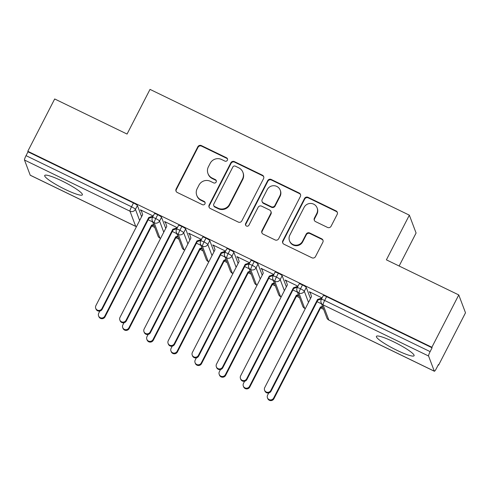 <?xml version="1.0" encoding="UTF-8"?>
<svg xmlns="http://www.w3.org/2000/svg" width="490" height="490" viewBox="0 0 490 490"><rect width="100%" height="100%" fill="white"/><g stroke="black" fill="none" stroke-linecap="round" stroke-linejoin="round"><path stroke-width="0.73" d="M227.372 160.242A1.868 1.825 -20.7 0 0 226.558 157.798L201.396 145.597A2.664 2.603 -20.7 0 0 197.825 146.792L176.131 188.999A2.664 2.603 -20.7 0 0 177.294 192.496L202.456 204.698A1.868 1.825 -20.7 0 0 205.041 202.395A1.868 1.825 -20.7 0 0 204.14 201.415L200.888 199.834A8.526 8.33 -20.7 0 1 197.164 188.656L198.971 185.14A8.526 8.33 -20.7 0 1 210.406 181.312L213.665 182.886A1.868 1.825 -20.7 0 0 216.249 180.589A1.868 1.825 -20.7 0 0 215.349 179.61L212.09 178.029A8.526 8.33 -20.7 0 1 208.373 166.851L210.179 163.329A8.526 8.33 -20.7 0 1 221.615 159.501L224.867 161.081A1.868 1.825 -20.7 0 0 227.372 160.242M227.538 159.06A1.868 1.825 -20.7 0 0 226.76 158.337L201.598 146.136A2.664 2.603 -20.7 0 0 198.027 147.331L176.333 189.544A2.664 2.603 -20.7 0 0 176.124 191.357M205.12 202.676A1.868 1.825 -20.7 0 0 204.342 201.954L201.09 200.373L200.888 199.834M216.329 180.871A1.868 1.825 -20.7 0 0 215.551 180.149L212.299 178.568L212.09 178.029M396.845 350.264A21.174 3.062 27.2 0 1 376.418 336.361A21.174 3.062 27.2 0 1 393.66 341.818A21.174 3.062 27.2 0 1 414.087 355.722A21.174 3.062 27.2 0 1 396.845 350.264M65.133 189.379A21.174 3.062 27.2 0 1 44.713 175.481A21.174 3.062 27.2 0 1 61.954 180.939A21.174 3.062 27.2 0 1 82.375 194.842A21.174 3.062 27.2 0 1 65.133 189.379M327.522 227.421A2.664 2.603 -20.7 0 0 331.093 226.221L337.181 214.381A2.664 2.603 -20.7 0 0 336.018 210.884L308.075 197.335A2.664 2.603 -20.7 0 0 304.498 198.53L282.81 240.737A2.664 2.603 -20.7 0 0 283.973 244.234L311.916 257.783A2.664 2.603 -20.7 0 0 315.487 256.589L322.837 242.287A2.664 2.603 -20.7 0 0 321.673 238.789L309.717 232.989A2.664 2.603 -20.7 0 0 306.146 234.189L302.495 241.282A7.13 6.964 -20.7 0 1 289.492 240.725A7.13 6.964 -20.7 0 1 289.829 235.139L304.112 207.35A7.13 6.964 -20.7 0 1 317.116 207.907A7.13 6.964 -20.7 0 1 316.779 213.493L314.396 218.124A2.664 2.603 -20.7 0 0 315.56 221.621L327.522 227.421M27.795 151.275L431.88 347.257L458.769 294.937L386.396 259.841L409.352 215.165L150.013 89.388L127.057 134.058L54.684 98.962L27.795 151.275L27.997 151.82L26.037 155.642L131.522 206.798L133.482 202.976L27.997 151.82M263.534 178.66A2.664 2.603 -20.7 0 0 262.371 175.169L234.428 161.62A2.664 2.603 -20.7 0 0 230.857 162.815L209.163 205.022A2.664 2.603 -20.7 0 0 210.326 208.513L238.269 222.068A2.664 2.603 -20.7 0 0 241.84 220.874L263.534 178.66M271.252 179.475L299.194 193.029A2.664 2.603 -20.7 0 1 300.358 196.521L278.663 238.728A2.664 2.603 -20.7 0 1 275.092 239.929L263.13 234.128A2.664 2.603 -20.7 0 1 261.972 230.631L270.768 213.518A2.664 2.603 -20.7 0 0 269.604 210.02L261.672 206.174A2.664 2.603 -20.7 0 0 258.101 207.368L248.938 225.192A1.868 1.825 -20.7 0 1 245.539 225.045A1.868 1.825 -20.7 0 1 245.625 223.587L267.681 180.675A2.664 2.603 -20.7 0 1 271.252 179.475L271.454 180.02L299.396 193.568L299.194 193.029M399.13 266.015L416.084 233.02L409.352 215.165M30.215 175.187L135.699 226.343A4.073 0.637 -64.1 0 0 135.761 226.429L30.276 175.267A4.073 0.637 -64.1 0 1 30.215 175.187L24.5 160.034A4.073 0.637 -64.1 0 1 26.037 155.642M431.88 347.257L432.082 347.802L430.116 351.624A4.073 0.637 115.9 0 0 428.585 356.016L434.293 371.169A4.073 0.637 115.9 0 0 434.361 371.249A4.073 0.637 115.9 0 0 436.443 368.394L438.409 364.572L438.611 365.111L438.225 364.928M458.769 294.937L465.5 312.798L438.611 365.111M323.633 309.349L320.607 307.879M299.513 297.651L296.481 296.18M275.386 285.946L272.36 284.482M251.26 274.247L248.234 272.777M227.139 262.548L224.108 261.078M203.013 250.849L199.987 249.379M178.887 239.145L175.861 237.681M154.767 227.446L151.735 225.976M140.955 210.069L140.716 210.535L140.452 209.83L153.217 216.017L148.691 217.554L101.914 308.571L102.177 309.276A3.393 3.314 159.3 0 1 95.985 309.012L95.722 308.308A3.393 3.314 -20.7 0 0 101.914 308.571M140.716 210.535L141.408 210.865M152.69 221.958L148.176 219.765M432.082 347.802L326.597 296.64L324.637 300.462L430.116 351.624M428.585 356.016L323.1 304.86A4.073 0.637 115.9 0 1 324.637 300.462A4.073 0.588 27.2 0 0 321.318 299.415L323.284 295.593A4.073 0.588 27.2 0 1 326.597 296.64M133.482 202.976A4.073 0.588 27.2 0 1 137.408 205.543L141.604 216.678M302.477 284.941L300.511 288.763A4.073 0.588 27.2 0 0 297.197 287.71L299.157 283.888A4.073 0.588 27.2 0 1 302.477 284.941A4.073 0.588 27.2 0 1 306.281 287.446L310.476 298.575M321.562 303.855L317.048 301.668M322.083 297.92L309.325 291.734L310.274 292.769M278.351 273.236L276.385 277.058A4.073 0.588 27.2 0 0 273.071 276.011L275.037 272.189A4.073 0.588 27.2 0 1 278.351 273.236A4.073 0.588 27.2 0 1 282.154 275.748L286.35 286.877M297.436 292.156L292.922 289.97M297.963 286.221L285.198 280.029L286.154 281.07M254.224 261.538L252.264 265.36A4.073 0.588 27.2 0 0 248.945 264.312L250.911 260.49A4.073 0.588 27.2 0 1 254.224 261.538A4.073 0.588 27.2 0 1 258.028 264.049L262.23 275.178M273.316 280.458L268.802 278.265M273.837 274.523L261.072 268.33L262.028 269.365M230.104 249.839L228.138 253.661A4.073 0.588 27.2 0 0 224.824 252.613L226.784 248.791A4.073 0.588 27.2 0 1 230.104 249.839A4.073 0.588 27.2 0 1 233.908 252.344L238.103 263.479M249.19 268.759L244.675 266.566M249.71 262.818L236.952 256.631L237.901 257.667M205.978 238.14L204.012 241.962A4.073 0.588 27.2 0 0 200.698 240.909L202.664 237.087A4.073 0.588 27.2 0 1 205.978 238.14A4.073 0.588 27.2 0 1 209.781 240.645L213.977 251.774M225.063 257.054L220.549 254.867M225.59 251.119L212.825 244.933L213.781 245.968M181.851 226.435L179.891 230.257A4.073 0.588 27.2 0 0 176.571 229.21L178.538 225.388A4.073 0.588 27.2 0 1 181.851 226.435A4.073 0.588 27.2 0 1 185.655 228.946L189.857 240.076M200.943 245.355L196.429 243.169M201.464 239.42L188.699 233.228L189.655 234.269M157.731 214.736L155.765 218.558A4.073 0.588 27.2 0 0 152.451 217.511L154.411 213.689A4.073 0.588 27.2 0 1 157.731 214.736A4.073 0.588 27.2 0 1 161.535 217.248L165.73 228.377M176.817 233.657L172.302 231.464M177.337 227.721L164.579 221.529L165.528 222.564M161.535 217.248L159.569 221.07A4.073 0.588 27.2 0 0 155.765 218.558A4.073 0.637 115.9 0 0 154.228 222.956L159.942 238.103A4.073 0.637 115.9 0 0 160.01 238.183A4.073 0.637 115.9 0 0 160.01 238.189L160.585 238.391M164.842 222.233L165.081 221.774M188.969 233.932L189.201 233.473M213.089 245.631L213.328 245.172M237.215 257.336L237.454 256.876M261.341 269.035L261.574 268.575M285.462 280.733L285.701 280.274M309.588 292.432L309.827 291.973M185.655 228.946L183.695 232.768A4.073 0.588 27.2 0 0 179.891 230.257A4.073 0.637 115.9 0 0 178.354 234.655L184.069 249.802A4.073 0.637 115.9 0 0 184.13 249.888A4.073 0.637 115.9 0 0 184.136 249.888L184.706 250.09M209.781 240.645L207.815 244.467A4.073 0.588 27.2 0 0 204.012 241.962A4.073 0.637 115.9 0 0 202.48 246.354L208.189 261.507A4.073 0.637 115.9 0 0 208.256 261.587L208.256 261.587A4.073 4.073 0 0 1 206.223 259.357A4.073 3.981 -20.7 0 0 208.863 261.733M233.908 252.344L231.942 256.166A4.073 0.588 27.2 0 0 228.138 253.661A4.073 0.637 115.9 0 0 226.601 258.052L232.315 273.206A4.073 0.637 115.9 0 0 232.382 273.285L232.382 273.285A4.073 4.073 0 0 1 230.349 271.062A4.073 3.981 -20.7 0 0 232.983 273.438M258.028 264.049L256.068 267.871A4.073 0.588 27.2 0 0 252.264 265.36A4.073 0.637 115.9 0 0 250.727 269.757L256.442 284.904A4.073 0.637 115.9 0 0 256.503 284.984A4.073 0.637 115.9 0 0 256.509 284.99A4.073 4.073 0 0 1 254.469 282.761A4.073 3.981 -20.7 0 0 257.109 285.137M282.154 275.748L280.188 279.57A4.073 0.588 27.2 0 0 276.385 277.058A4.073 0.637 115.9 0 0 274.847 281.456L280.562 296.609A4.073 0.637 115.9 0 0 280.629 296.689L280.629 296.689A4.073 4.073 0 0 1 278.596 294.459A4.073 3.981 -20.7 0 0 281.236 296.836M306.281 287.446L304.315 291.268A4.073 0.588 27.2 0 0 300.511 288.763A4.073 0.637 115.9 0 0 298.974 293.155L304.688 308.308A4.073 0.637 115.9 0 0 304.756 308.388L304.756 308.388A4.073 4.073 0 0 1 302.722 306.158A4.073 3.981 -20.7 0 0 305.356 308.535M207.968 173.534L208.177 174.073A8.526 8.33 -20.7 0 0 212.299 178.568M196.766 195.339L196.968 195.884A8.526 8.33 -20.7 0 0 201.09 200.373M263.749 176.853A2.664 2.603 -20.7 0 0 262.579 175.708L234.637 162.159A2.664 2.603 -20.7 0 0 231.06 163.354L209.371 205.561A2.664 2.603 -20.7 0 0 209.157 207.374M235.347 166.165A1.868 1.825 -20.7 0 0 232.848 166.998L213.805 204.048A1.868 1.825 -20.7 0 0 214.62 206.498L218.05 208.164A8.526 8.33 -20.7 0 0 229.485 204.33L242.501 179.009A8.526 8.33 -20.7 0 0 238.783 167.831L235.347 166.165M213.72 205.512L213.922 206.051A1.868 1.825 -20.7 0 0 214.822 207.037L214.62 206.498M242.905 172.327L243.107 172.866A8.526 8.33 -20.7 0 1 242.703 179.548L229.694 204.875A8.526 8.33 -20.7 0 1 218.258 208.703L214.822 207.037M300.566 194.708A2.664 2.603 -20.7 0 0 299.396 193.568M270.89 211.429L271.099 211.968A2.664 2.603 -20.7 0 1 270.97 214.057L262.175 231.176A2.664 2.603 -20.7 0 0 261.96 232.989M271.454 180.02A2.664 2.603 -20.7 0 0 267.883 181.214L245.827 224.126A1.868 1.825 -20.7 0 0 245.662 225.308M279.894 195.755A7.13 6.964 -20.7 0 0 273.977 185.704A7.13 6.964 -20.7 0 0 267.228 189.606L262.199 199.399A2.664 2.603 -20.7 0 0 263.357 202.891L271.295 206.737A2.664 2.603 -20.7 0 0 274.865 205.543L279.894 195.755L280.102 196.294A7.13 6.964 -20.7 0 0 280.433 190.708L280.231 190.163M262.07 201.488L262.273 202.027A2.664 2.603 -20.7 0 0 263.565 203.436L263.357 202.891M280.102 196.294L275.068 206.082A2.664 2.603 -20.7 0 1 271.497 207.282L263.565 203.436M317.116 207.907L317.318 208.446A7.13 6.964 -20.7 0 1 316.981 214.038L314.605 218.669A2.664 2.603 -20.7 0 0 314.39 220.482M289.492 240.725L289.7 241.264A7.13 6.964 -20.7 0 0 302.704 241.821L302.495 241.282M323.051 240.474A2.664 2.603 -20.7 0 0 321.881 239.334L309.919 233.534A2.664 2.603 -20.7 0 0 306.348 234.728L302.704 241.821M337.39 212.568A2.664 2.603 -20.7 0 0 336.22 211.429L308.277 197.874A2.664 2.603 -20.7 0 0 304.707 199.075L283.012 241.282A2.664 2.603 -20.7 0 0 282.804 243.095M104.768 316.148L105.032 316.852A3.393 3.314 159.3 0 1 98.845 316.589L98.576 315.885A3.393 3.314 -20.7 0 0 104.768 316.148L151.545 225.131L153.627 224.432M99.85 311.058L98.735 313.22A3.393 3.314 -20.7 0 0 98.576 315.885M105.032 316.852L151.808 225.835L153.891 225.137M151.808 225.835L151.545 225.131M141.175 210.179L142.657 214.626L95.881 305.65A3.393 3.314 -20.7 0 0 95.722 308.308M152.709 216.996L148.954 218.258L102.177 309.276M148.691 217.554L148.954 218.258M128.895 327.847L129.158 328.551A3.393 3.314 159.3 0 1 122.966 328.288L122.702 327.583A3.393 3.314 -20.7 0 0 128.895 327.847L175.671 236.829L177.754 236.131M123.976 322.757L122.861 324.925A3.393 3.314 -20.7 0 0 122.702 327.583M129.158 328.551L175.935 237.534L178.017 236.835M175.935 237.534L175.671 236.829M153.015 339.552L153.284 340.25A3.393 3.314 159.3 0 1 147.092 339.987L146.829 339.282A3.393 3.314 -20.7 0 0 153.015 339.552L199.791 248.528L201.874 247.83M148.096 334.462L146.988 336.624A3.393 3.314 -20.7 0 0 146.829 339.282M153.284 340.25L200.061 249.232L202.143 248.534M200.061 249.232L199.791 248.528M177.141 351.25L177.405 351.955A3.393 3.314 159.3 0 1 171.218 351.685L170.949 350.981A3.393 3.314 -20.7 0 0 177.141 351.25L223.918 260.233L226 259.535M172.223 346.161L171.108 348.323A3.393 3.314 -20.7 0 0 170.949 350.981M177.405 351.955L224.181 260.931L226.264 260.239M224.181 260.931L223.918 260.233M201.268 362.949L201.531 363.654A3.393 3.314 159.3 0 1 195.339 363.39L195.075 362.686A3.393 3.314 -20.7 0 0 201.268 362.949L248.044 271.932L250.127 271.233M196.349 357.859L195.234 360.021A3.393 3.314 -20.7 0 0 195.075 362.686M201.531 363.654L248.308 272.636L250.39 271.938M248.308 272.636L248.044 271.932M165.302 221.878L166.784 226.331L120.007 317.349A3.393 3.314 -20.7 0 0 122.819 322.132A3.393 3.314 -20.7 0 0 126.034 320.27L126.304 320.974A3.393 3.314 159.3 0 1 120.111 320.711L119.848 320.007M176.835 228.701L173.08 229.957L126.304 320.974M177.325 227.74L172.811 229.253L126.034 320.27M172.811 229.253L173.08 229.957M189.428 233.583L190.904 238.03L144.127 329.047A3.393 3.314 -20.7 0 0 146.945 333.831A3.393 3.314 -20.7 0 0 150.161 331.975L150.424 332.679A3.393 3.314 159.3 0 1 144.238 332.41L143.968 331.705M200.961 240.4L197.201 241.656L150.424 332.679M201.451 239.445L196.937 240.951L150.161 331.975M196.937 240.951L197.201 241.656M213.548 245.282L215.03 249.729L168.254 340.746A3.393 3.314 -20.7 0 0 171.071 345.536A3.393 3.314 -20.7 0 0 174.287 343.674L174.55 344.378A3.393 3.314 159.3 0 1 168.358 344.115L168.095 343.41M225.082 252.099L221.327 253.361L174.55 344.378M225.578 251.143L221.064 252.656L174.287 343.674M221.064 252.656L221.327 253.361M237.675 256.981L239.157 261.427L192.38 352.451A3.393 3.314 -20.7 0 0 195.192 357.235A3.393 3.314 -20.7 0 0 198.407 355.373L198.677 356.077A3.393 3.314 159.3 0 1 192.484 355.813L192.221 355.109M249.208 263.798L245.453 265.059L198.677 356.077M249.698 262.842L245.184 264.355L198.407 355.373M245.184 264.355L245.453 265.059M225.388 374.648L225.657 375.352A3.393 3.314 159.3 0 1 219.465 375.089L219.202 374.385A3.393 3.314 -20.7 0 0 225.388 374.648L272.164 283.63L274.247 282.932M220.469 369.558L219.361 371.726A3.393 3.314 -20.7 0 0 219.202 374.385M225.657 375.352L272.434 284.335L274.516 283.637M272.434 284.335L272.164 283.63M261.801 268.679L263.277 273.132L216.5 364.15A3.393 3.314 -20.7 0 0 219.318 368.933A3.393 3.314 -20.7 0 0 222.534 367.077L222.797 367.776A3.393 3.314 159.3 0 1 216.611 367.512L216.341 366.808M273.334 275.503L269.574 276.758L222.797 367.776M273.824 274.547L269.31 276.054L222.534 367.077M269.31 276.054L269.574 276.758M249.514 386.353L249.778 387.051A3.393 3.314 159.3 0 1 243.591 386.788L243.322 386.083A3.393 3.314 -20.7 0 0 249.514 386.353L296.291 295.329L298.373 294.637M244.596 381.263L243.481 383.425A3.393 3.314 -20.7 0 0 243.322 386.083M249.778 387.051L296.554 296.034L298.637 295.335M296.554 296.034L296.291 295.329M285.921 280.384L287.403 284.831L240.627 375.848A3.393 3.314 -20.7 0 0 243.444 380.632A3.393 3.314 -20.7 0 0 246.66 378.776L246.923 379.481A3.393 3.314 159.3 0 1 240.731 379.211L240.468 378.513M297.454 287.201L293.7 288.457L246.923 379.481M297.951 286.246L293.437 287.759L246.66 378.776M293.437 287.759L293.7 288.457M273.641 398.052L273.904 398.756A3.393 3.314 159.3 0 1 267.712 398.486L267.448 397.788A3.393 3.314 -20.7 0 0 273.641 398.052L320.417 307.034L322.5 306.336M268.722 392.962L267.607 395.124A3.393 3.314 -20.7 0 0 267.448 397.788M273.904 398.756L320.68 307.732L322.763 307.04M320.68 307.732L320.417 307.034M310.048 292.083L311.53 296.53L264.753 387.553A3.393 3.314 -20.7 0 0 267.565 392.337A3.393 3.314 -20.7 0 0 270.78 390.475L271.05 391.179A3.393 3.314 159.3 0 1 264.857 390.916L264.594 390.212M321.581 298.9L317.826 300.162L271.05 391.179M322.071 297.945L317.557 299.457L270.78 390.475M317.557 299.457L317.826 300.162M226.76 158.337L226.558 157.798M204.342 201.954L204.14 201.415M215.551 180.149L215.349 179.61M136.49 226.631A4.073 3.981 -20.7 0 1 135.699 226.343L129.985 211.196L24.5 160.034M137.408 205.543L135.442 209.365A4.073 3.981 -20.7 0 1 129.985 211.196A4.073 0.637 -64.1 0 1 131.522 206.798A4.073 0.588 27.2 0 1 135.442 209.365L139.644 220.5M326.842 317.863A4.073 4.073 0 0 0 328.876 320.086A4.073 0.637 115.9 0 1 328.815 320.007A4.073 3.981 -20.7 0 1 326.842 317.863L321.128 302.71A4.073 3.981 -20.7 0 0 323.1 304.86L328.815 320.007L434.293 371.169M160.01 238.183A4.073 4.073 0 0 1 157.976 235.96A4.073 3.981 -20.7 0 0 160.61 238.336M157.976 235.96L152.261 220.806A4.073 3.981 -20.7 0 0 159.569 221.07L163.764 232.199M184.736 250.035A4.073 3.981 -20.7 0 1 182.096 247.658L176.382 232.505A4.073 3.981 -20.7 0 0 183.689 232.768L187.891 243.898M206.223 259.357L200.508 244.21A4.073 3.981 -20.7 0 0 207.815 244.467L212.011 255.602M230.349 271.062L224.634 255.909A4.073 3.981 -20.7 0 0 231.942 256.172L236.137 267.301M254.469 282.761L248.755 267.607A4.073 3.981 -20.7 0 0 256.062 267.871L260.264 279M278.596 294.459L272.881 279.312A4.073 3.981 -20.7 0 0 280.188 279.57L284.384 290.699M302.722 306.158L297.007 291.011A4.073 3.981 -20.7 0 0 304.315 291.274L308.51 302.404M176.333 189.544L176.131 188.999M198.027 147.331L197.825 146.792M201.598 146.136L201.396 145.597M209.371 205.561L209.163 205.022M231.06 163.354L230.857 162.815M234.637 162.159L234.428 161.62M262.579 175.708L262.371 175.169M218.258 208.703L218.05 208.164M229.694 204.875L229.485 204.33M242.703 179.548L242.501 179.009M262.175 231.176L261.972 230.631M270.97 214.057L270.768 213.518M245.827 224.126L245.625 223.587M267.883 181.214L267.681 180.675M271.497 207.282L271.295 206.737M275.068 206.082L274.865 205.543M314.605 218.669L314.396 218.124M316.981 214.038L316.779 213.493M306.348 234.728L306.146 234.189M309.919 233.534L309.717 232.989M321.881 239.334L321.673 238.789M283.012 241.282L282.81 240.737M304.707 199.075L304.498 198.53M308.277 197.874L308.075 197.335M336.22 211.429L336.018 210.884M328.876 320.086L434.361 371.249M152.451 217.511A4.073 4.073 0 0 0 152.261 220.806M135.761 226.429A4.073 4.073 0 0 0 136.459 226.686M182.096 247.658A4.073 4.073 0 0 0 184.13 249.888M176.571 229.21A4.073 4.073 0 0 0 176.382 232.505M200.698 240.909A4.073 4.073 0 0 0 200.508 244.21M224.824 252.613A4.073 4.073 0 0 0 224.634 255.909M208.832 261.789L208.256 261.587M248.945 264.312A4.073 4.073 0 0 0 248.755 267.607M232.958 273.493L232.382 273.285M273.071 276.011A4.073 4.073 0 0 0 272.881 279.312M257.079 285.192L256.509 284.99M297.197 287.71A4.073 4.073 0 0 0 297.007 291.011M281.205 296.891L280.629 296.689M321.318 299.415A4.073 4.073 0 0 0 321.128 302.71M305.331 308.596L304.756 308.388"/></g></svg>
